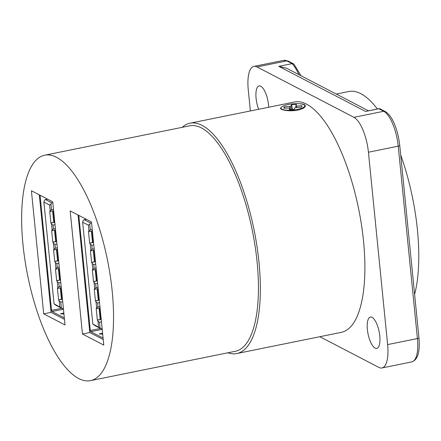 <?xml version="1.0" encoding="UTF-8"?>
<svg xmlns="http://www.w3.org/2000/svg" width="441" height="441" viewBox="0 0 441 441"><rect width="100%" height="100%" fill="white"/><g stroke="black" fill="none" stroke-linecap="round" stroke-linejoin="round"><path stroke-width="0.66" d="M300.36 103.828C303.507 103.988 305.172 104.638 305.354 105.785C305.26 107.499 302.747 108.938 297.818 110.101C290.178 111.733 280.311 110.074 280.476 108.271L281.54 107.047M293.982 64.215L292.102 63.647L278.806 66.343L286.562 68.228L368.422 110.779M378.615 108.712A2.503 2.503 0 0 1 380.269 108.944A2.503 2.249 -62.5 0 0 378.874 108.756A2.503 0.882 -101.5 0 0 378.615 108.712L365.578 111.452L278.806 66.343M365.578 111.452L378.874 108.756L383.72 111.275L353.919 117.317L257.009 66.938L286.81 60.897L292.102 63.647A36.057 12.745 78.5 0 1 298.871 74.623M319.819 336.709L378.88 367.408A30.005 10.606 78.5 0 0 381.961 367.959L411.762 361.918A30.005 10.606 78.5 0 0 417.429 338.556A2.503 0.639 -5.7 0 0 418.95 337.806C420.146 351.946 417.748 359.988 411.762 361.918M380.269 108.944L385.114 111.463A2.503 2.249 -62.5 0 0 383.72 111.275A30.005 10.606 78.5 0 1 398.229 146.18L417.429 338.556L387.628 344.597A30.005 10.606 78.5 0 1 381.961 367.959M387.628 344.597L368.428 152.222L398.229 146.18A2.503 0.639 -5.7 0 0 399.75 145.425C398.085 130.839 392.837 115.84 385.114 111.463M353.919 117.317A30.005 10.606 78.5 0 1 368.428 152.222M250.372 110.956L248.261 89.749A30.005 10.606 78.5 0 1 253.928 66.387A30.005 10.606 78.5 0 1 257.009 66.938M336.257 94.06L348.798 91.519A117.025 41.355 78.5 0 1 377.347 108.971M400.709 155.045A117.025 41.355 78.5 0 1 414.617 294.401M227.903 352.789A117.521 41.531 -101.5 0 0 236.751 353.544A117.521 41.531 -101.5 0 0 254.104 230.114A117.521 41.531 -101.5 0 0 190.054 123.188A117.521 41.531 -101.5 0 0 182.199 127.328M190.054 123.188L294.594 101.992A117.521 41.531 78.5 0 1 358.643 208.924A117.521 41.531 78.5 0 1 341.29 332.354L236.751 353.544M372.044 317.344A16.003 5.656 78.5 0 1 379.508 333.798A16.003 5.656 78.5 0 1 376.757 348.418A16.003 5.656 78.5 0 1 368.037 333.859A16.003 5.656 78.5 0 1 370.401 317.051A16.003 5.656 78.5 0 1 372.044 317.344M258.635 109.285A16.003 5.656 78.5 0 1 259.126 85.929A16.003 5.656 78.5 0 1 260.769 86.221A16.003 5.656 78.5 0 1 268.674 107.251M78.807 215.384L90.3 330.507A0.998 0.353 78.5 0 0 90.78 331.671L103.084 338.065M78.068 214.999L89.804 332.531L103.227 339.509M102.593 333.159L99.28 333.958L102.687 334.118M102.654 333.771L102.268 333.898M101.463 321.858L99.506 322.255L100.085 328.027L92.808 323.97L94.892 325.579L101.099 328.804L102.136 328.595M91.579 222.782L90.537 222.997L89.716 224.144L90.289 229.915L92.246 229.518M93.784 244.909L91.827 245.306L92.213 249.154L94.17 248.757M95.703 264.148L93.746 264.545L94.131 268.387L96.088 267.99M97.626 283.381L95.669 283.778L96.05 287.626L98.007 287.229M99.545 302.62L97.588 303.017L97.974 306.864L99.931 306.467M100.085 328.027L101.099 328.804M100.802 319.328L97.34 320.034L97.968 321.18L99.506 322.255M97.968 321.18L98.541 326.952M97.533 320.133L100.995 319.433M98.878 300.095L95.416 300.795L96.044 301.942L96.64 307.906L97.974 306.864M96.64 307.906L96.188 308.491L97.34 320.034M100.068 307.846L96.381 308.59M96.044 301.942L97.588 303.017M95.614 300.894L99.076 300.194M96.959 280.856L93.498 281.556L94.126 282.703L94.721 288.668L96.05 287.626M94.721 288.668L94.264 289.252L95.416 300.795M98.145 288.607L94.462 289.351M94.126 282.703L95.669 283.778M93.69 281.656L97.152 280.956M95.041 261.618L91.579 262.318L92.208 263.464L92.803 269.429L94.131 268.387M92.803 269.429L92.345 270.013L93.498 281.556M96.226 269.368L92.538 270.113M92.208 263.464L93.746 264.545M91.772 262.423L95.234 261.717M93.117 242.379L89.655 243.079L90.284 244.231L90.879 250.19L92.213 249.154M90.879 250.19L90.427 250.775L91.579 262.318M94.308 250.13L90.62 250.879M90.284 244.231L91.827 245.306M89.854 243.184L93.316 242.478M89.716 224.144L88.387 225.186L88.961 230.957L90.289 229.915M88.961 230.957L88.503 231.536L89.655 243.079M92.384 230.891L88.702 231.641M88.387 225.186L82.649 222.203L83.305 220.158L84.336 219.772L90.537 222.997M82.649 222.203L92.808 323.97M100.135 308.502A0.998 0.899 117.5 0 0 99.898 309.279L100.862 318.898A0.998 0.899 117.5 0 0 101.237 319.549L100.542 319.196A0.998 0.899 117.5 0 1 100.085 318.496L99.126 308.876L99.898 309.279M98.211 289.263A0.998 0.899 117.5 0 0 97.979 290.04L98.938 299.66A0.998 0.899 117.5 0 0 99.313 300.315L98.619 299.957A0.998 0.899 117.5 0 1 98.167 299.257L97.202 289.638L97.979 290.04M96.292 270.024A0.998 0.899 117.5 0 0 96.061 270.802L97.02 280.421A0.998 0.899 117.5 0 0 97.395 281.077L96.7 280.719A0.998 0.899 117.5 0 1 96.243 280.018L95.284 270.399L96.061 270.802M94.374 250.786A0.998 0.899 117.5 0 0 94.137 251.563L95.102 261.182A0.998 0.899 117.5 0 0 95.477 261.838L94.782 261.48A0.998 0.899 117.5 0 1 94.324 260.78L93.365 251.161L94.137 251.563M92.45 231.553A0.998 0.899 117.5 0 0 92.219 232.33L93.178 241.944A0.998 0.899 117.5 0 0 93.553 242.6L92.858 242.247A0.998 0.899 117.5 0 1 92.406 241.541L91.441 231.922L92.219 232.33M99.49 307.961A0.998 0.899 117.5 0 0 99.126 308.876M97.566 288.723A0.998 0.899 117.5 0 0 97.202 289.638M95.647 269.484A0.998 0.899 117.5 0 0 95.284 270.399M93.729 250.245A0.998 0.899 117.5 0 0 93.365 251.161M91.805 231.012A0.998 0.899 117.5 0 0 91.441 231.922M40.043 195.231L51.536 310.359A0.998 0.353 78.5 0 0 52.016 311.522L64.32 317.917M39.304 194.85L51.04 312.377L64.463 319.361M63.829 313.005L60.516 313.805L63.923 313.97M63.89 313.623L63.504 313.749M62.699 301.71L60.742 302.107L61.321 307.873L54.045 303.816L56.128 305.426L62.335 308.65L63.372 308.441M52.815 202.634L51.773 202.843L50.952 203.99L51.525 209.762L53.482 209.365M55.02 224.756L53.063 225.153L53.449 229L55.406 228.603M56.939 243.994L54.982 244.391L55.368 248.239L57.324 247.842M58.862 263.233L56.906 263.63L57.286 267.478L59.243 267.081M60.781 282.472L58.824 282.868L59.21 286.716L61.167 286.319M61.321 307.873L62.335 308.65M62.038 299.18L58.576 299.88L59.204 301.027L60.742 302.107M59.204 301.027L59.778 306.798M58.769 299.985L62.231 299.279M60.114 279.941L56.652 280.641L57.28 281.793L57.876 287.752L59.21 286.716M57.876 287.752L57.424 288.337L58.576 299.88M61.305 287.692L57.617 288.442M57.28 281.793L58.824 282.868M56.85 280.746L60.312 280.041M58.195 260.703L54.734 261.408L55.362 262.555L55.957 268.519L57.286 267.478M55.957 268.519L55.5 269.104L56.652 280.641M59.381 268.453L55.698 269.203M55.362 262.555L56.906 263.63M54.927 261.507L58.388 260.807M56.277 241.464L52.815 242.17L53.444 243.316L54.039 249.281L55.368 248.239M54.039 249.281L53.582 249.865L54.734 261.408M57.462 249.215L53.774 249.964M53.444 243.316L54.982 244.391M53.008 242.269L56.47 241.569M54.353 222.231L50.891 222.931L51.52 224.078L52.115 230.042L53.449 229M52.115 230.042L51.663 230.626L52.815 242.17M55.544 229.982L51.856 230.726M51.52 224.078L53.063 225.153M51.09 223.03L54.552 222.33M50.952 203.99L49.624 205.032L50.197 210.804L51.525 209.762M50.197 210.804L49.739 211.388L50.891 222.931M53.62 210.743L49.938 211.487M49.624 205.032L43.885 202.05L44.541 200.01L45.572 199.619L51.773 202.843M43.885 202.05L54.045 303.816M61.371 288.348A0.998 0.899 117.5 0 0 61.134 289.125L62.098 298.744A0.998 0.899 117.5 0 0 62.473 299.4L61.779 299.042A0.998 0.899 117.5 0 1 61.321 298.342L60.362 288.723L61.134 289.125M59.447 269.115A0.998 0.899 117.5 0 0 59.215 269.892L60.174 279.506A0.998 0.899 117.5 0 0 60.549 280.162L59.855 279.809A0.998 0.899 117.5 0 1 59.403 279.103L58.438 269.484L59.215 269.892M57.528 249.876A0.998 0.899 117.5 0 0 57.297 250.653L58.256 260.273A0.998 0.899 117.5 0 0 58.631 260.923L57.936 260.57A0.998 0.899 117.5 0 1 57.479 259.87L56.52 250.251L57.297 250.653M55.61 230.637A0.998 0.899 117.5 0 0 55.373 231.415L56.338 241.034A0.998 0.899 117.5 0 0 56.713 241.685L56.018 241.332A0.998 0.899 117.5 0 1 55.56 240.632L54.601 231.012L55.373 231.415M53.686 211.399A0.998 0.899 117.5 0 0 53.455 212.176L54.414 221.795A0.998 0.899 117.5 0 0 54.789 222.451L54.094 222.093A0.998 0.899 117.5 0 1 53.642 221.393L52.677 211.774L53.455 212.176M60.726 287.808A0.998 0.899 117.5 0 0 60.362 288.723M58.802 268.575A0.998 0.899 117.5 0 0 58.438 269.484M56.883 249.336A0.998 0.899 117.5 0 0 56.52 250.251M54.965 230.097A0.998 0.899 117.5 0 0 54.601 231.012M53.041 210.859A0.998 0.899 117.5 0 0 52.677 211.774M44.745 155.193L189.636 125.823A115.024 40.649 78.5 0 1 201.443 127.934A115.024 40.649 78.5 0 1 255.107 246.177A115.024 40.649 78.5 0 1 235.34 351.284L90.449 380.655A115.024 40.649 -101.5 0 0 110.217 275.548A115.024 40.649 -101.5 0 0 56.558 157.305A115.024 40.649 -101.5 0 0 44.745 155.193A115.024 40.649 -101.5 0 0 27.761 276A115.024 40.649 -101.5 0 0 90.449 380.655M31.41 190.744L52.733 201.829L65.02 324.951L43.703 313.865L31.41 190.744M43.703 313.865L51.04 312.377M70.174 210.897L91.496 221.977L103.784 345.099L82.467 334.019L70.174 210.897M82.467 334.019L89.804 332.531M291.38 110.156A12.001 3.081 -5.7 0 0 304.852 105.746A12.001 3.081 -5.7 0 0 292.603 103.872A12.001 3.081 -5.7 0 0 280.967 108.133A12.001 3.081 -5.7 0 0 291.38 110.156M296.677 107.367L296.677 106.066L302.113 105.741L301.479 107.08L294.93 107.731L294.23 109.203L289.296 109.5L289.996 108.023L290.288 109.44M289.996 108.023L283.701 108.144L284.34 106.805L284.561 108.089M284.34 106.805L289.77 106.479L290.211 109.004M291.446 109.368L290.884 106.154L291.584 104.677L296.517 104.385L295.817 105.857M291.584 104.677L292.394 109.313M296.677 106.066L295.812 105.89M290.884 106.154L289.77 106.479M286.81 60.897A2.503 2.249 -62.5 0 1 288.205 61.084L283.728 60.345A30.005 10.606 78.5 0 1 286.81 60.897M100.427 328.457L90.3 330.507M90.78 331.671L102.213 329.355M99.947 333.644L100.008 334.228M86.43 219.348L84.336 219.772M100.862 318.898L100.085 318.496M98.938 299.66L98.167 299.257M97.02 280.421L96.243 280.018M95.102 261.182L94.324 260.78M93.178 241.944L92.406 241.541M61.663 308.303L51.536 310.359M52.016 311.522L63.449 309.202M61.183 313.49L61.244 314.075M47.667 199.194L45.572 199.619M62.098 298.744L61.321 298.342M60.174 279.506L59.403 279.103M58.256 260.273L57.479 259.87M56.338 241.034L55.56 240.632M54.414 221.795L53.642 221.393M295.817 105.923L295.817 107.422M399.75 145.425L418.95 337.806M300.971 75.714L294.004 64.237M288.205 61.084L293.447 63.807M253.928 66.387L283.728 60.345M86.32 219.287L84.06 219.75M47.556 199.139L45.296 199.597M280.967 108.133L281.055 109.032M304.852 105.746L304.963 106.882M295.812 105.879L295.812 107.422M289.996 107.962L290.459 110.2"/></g></svg>

